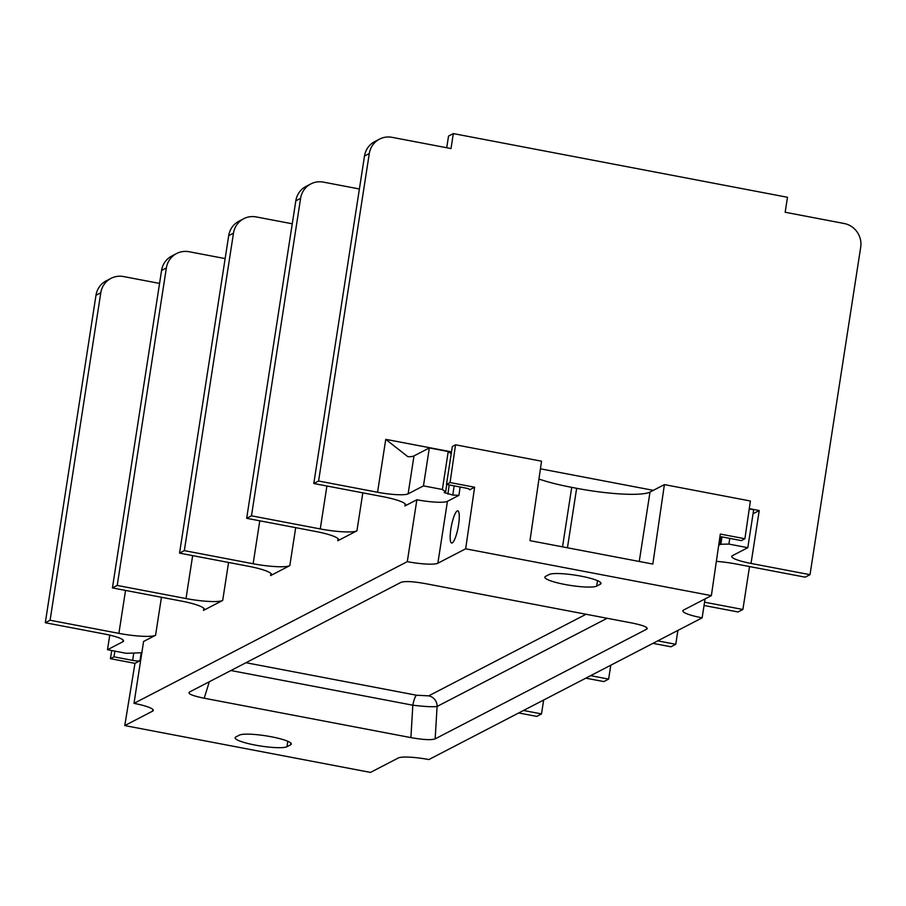 <?xml version="1.0" encoding="UTF-8"?>
<svg xmlns="http://www.w3.org/2000/svg" width="906" height="906" viewBox="0 0 906 906"><rect width="100%" height="100%" fill="white"/><g stroke="black" fill="none" stroke-linecap="round" stroke-linejoin="round"><path stroke-width="1.36" d="M186.013 598.549A30.702 4.892 8.8 0 0 222.695 600.44L203.51 610.384A30.702 4.892 8.8 0 0 204.371 609.466A30.702 4.892 8.8 0 0 181.223 601.04L112.423 587.926L117.214 585.446L186.013 598.549L192.661 555.616M253.136 563.747A30.702 4.892 8.8 0 0 289.818 565.638L270.634 575.582A30.702 4.892 8.8 0 0 271.494 574.653A30.702 4.892 8.8 0 0 248.346 566.227L179.547 553.124L184.337 550.633L253.136 563.747L259.784 520.814M320.26 528.934A30.702 4.892 8.8 0 0 356.941 530.825L337.768 540.769A30.702 4.892 8.8 0 0 338.618 539.851A30.702 4.892 8.8 0 0 315.469 531.426L246.67 518.311L251.472 515.82L320.26 528.934L326.907 486.001M159.558 283.419L123.533 276.557A20.464 19.739 62.6 0 0 111.019 278.357L106.228 280.837A20.464 19.739 62.6 0 0 95.991 295.265L45.3 622.739L50.09 620.248L118.89 633.362A30.702 4.892 8.8 0 0 155.572 635.253L143.578 641.471L133.997 703.362L407.292 561.652L416.873 499.75L404.891 505.967A30.702 4.892 8.8 0 0 405.741 505.038A30.702 4.892 8.8 0 0 382.592 496.613L313.793 483.51L318.595 481.018L377.564 492.252A25.583 4.077 -171.2 0 0 408.119 493.838L423.464 485.876L442.366 489.478L445.639 491.799L444.178 492.558L452.807 495.061L454.133 485.854M45.3 622.739L104.269 633.973A25.583 4.077 8.8 0 1 123.556 640.995A25.583 4.077 8.8 0 1 122.842 641.765L107.508 649.715L126.398 653.328L142.049 652.716M133.997 703.362A25.583 4.077 8.8 0 1 153.295 710.383A25.583 4.077 8.8 0 1 152.582 711.153L124.768 725.581L134.971 663.351L110.407 658.673L113.975 656.816L132.65 660.383L133.771 653.169M132.65 660.383A6.138 0.974 8.8 0 0 139.988 660.757L134.971 663.351M113.975 656.816L114.858 651.12M110.407 658.673L111.744 650.531M567.439 547.79L576.646 488.3A61.404 9.796 -171.2 0 0 649.998 492.071L664.392 484.608L750.395 501.007L744.902 538.742L720.327 534.064L711.369 595.638L683.566 610.055A25.583 4.077 8.8 0 0 682.852 610.825A25.583 4.077 8.8 0 0 702.139 617.847L428.844 759.568A25.583 4.077 -171.2 0 0 398.289 757.994L370.475 772.41L124.768 725.581M407.292 561.652A25.583 4.077 -171.2 0 0 437.858 563.226L465.661 548.81L474.619 487.224L469.614 489.829A6.138 0.974 8.8 0 0 469.784 489.648A6.138 0.974 8.8 0 0 465.152 487.96L446.477 484.393L452.354 446.454L455.548 444.801L541.539 461.199L529.976 540.644L652.83 564.064L664.392 484.608M711.369 595.638L465.661 548.81M545.582 576.363L549.183 574.495A26.602 4.247 8.8 0 1 578.198 575.638A26.602 4.247 8.8 0 1 601.029 583.441A26.602 4.247 8.8 0 1 600.282 584.234L596.692 586.103A26.602 4.247 8.8 0 1 567.677 584.97A26.602 4.247 8.8 0 1 544.846 577.167A26.602 4.247 8.8 0 1 545.582 576.363M290.554 744.857L286.964 746.714A26.602 4.247 8.8 0 1 257.95 745.581A26.602 4.247 8.8 0 1 235.118 737.778A26.602 4.247 8.8 0 1 235.854 736.974L239.444 735.106A26.602 4.247 8.8 0 1 268.459 736.25A26.602 4.247 8.8 0 1 291.302 744.053A26.602 4.247 8.8 0 1 290.554 744.857L290.837 743.067M410.905 737.609C423.17 739.783 431.267 740.202 435.163 738.866L646.68 629.183C648.651 627.473 643.736 625.412 631.935 623L425.231 583.6C412.966 581.426 404.88 581.018 400.973 582.354L189.456 692.037C187.497 693.736 192.412 695.797 204.201 698.22L410.905 737.609L412.83 705.208L230.917 670.531M647.258 628.481L646.68 629.183L646.68 627.62M416.873 499.75A25.583 4.077 -171.2 0 0 447.439 501.324L437.858 563.226M447.439 501.324L458.923 495.367L452.807 495.061M446.783 484.45L445.639 491.799M451.233 453.668L448.232 451.539L442.366 489.478M448.232 451.539L429.342 447.938L423.464 485.876M538.945 479.025A61.404 9.796 -171.2 0 0 571.731 487.36L562.524 546.85M576.646 488.3L571.731 487.36M749.285 508.628L759.228 510.531L751.04 563.441A25.583 4.077 8.8 0 1 731.742 556.42A25.583 4.077 8.8 0 1 732.456 555.65L747.801 547.688L753.679 509.761L749.239 508.912M377.564 492.252L385.752 439.342L407.779 456.624L409.546 456.749A25.583 4.077 -171.2 0 0 413.997 455.899L408.119 493.838M429.342 447.938L413.997 455.899M457.19 510.961A16.376 3.443 -79.2 0 0 450.882 528.923A16.376 3.443 -79.2 0 0 452.241 542.909A16.376 3.443 -79.2 0 0 452.445 542.785A16.376 3.443 -79.2 0 0 458.096 527.575A16.376 3.443 -79.2 0 0 458.436 511.369A16.376 3.443 -79.2 0 0 457.19 510.961M474.619 487.224L450.055 482.547L446.477 484.393M455.548 444.801L450.055 482.547M719.953 536.624A6.138 0.974 8.8 0 1 722.66 537.032L741.323 540.599L744.902 538.742M721.969 536.907L720.836 544.257L718.718 545.163M729.783 538.39L728.9 544.087L720.836 544.257M747.801 547.688L728.9 544.087M759.228 510.531L753.045 513.793M751.04 563.441L810.009 574.676L860.7 247.213A20.464 19.739 62.6 0 0 844.132 223.499L785.162 212.253L787.484 197.281L453.317 133.59L451.007 148.561L392.038 137.327A20.464 19.739 62.6 0 0 379.523 139.128A20.464 19.739 62.6 0 0 369.286 153.544L318.595 481.018M379.523 139.128L374.722 141.608A20.464 19.739 62.6 0 0 364.495 156.036L313.793 483.51M716.363 561.358A30.702 4.892 8.8 0 1 736.408 564.053L805.208 577.167L810.009 574.676M453.317 133.59L448.527 136.081L446.715 147.746M359.388 188.98L323.363 182.117A20.464 19.739 62.6 0 0 310.849 183.918A20.464 19.739 62.6 0 0 300.611 198.335L251.472 515.82M704.562 602.184L742.886 609.489L749.522 566.556M246.67 518.311L295.82 200.826A20.464 19.739 -117.4 0 1 306.058 186.398L310.849 183.918M704.053 605.491L738.084 611.969L742.886 609.489M292.264 223.793L256.239 216.93A20.464 19.739 62.6 0 0 243.725 218.72A20.464 19.739 62.6 0 0 233.488 233.148L184.337 550.633M657.756 640.859L675.763 644.291L677.903 630.417M179.547 553.124L228.697 235.628A20.464 19.739 -117.4 0 1 238.935 221.211L243.725 218.72M652.954 643.351L670.961 646.782L675.763 644.291M702.139 617.847L705.072 598.9M225.141 258.595L189.116 251.732A20.464 19.739 62.6 0 0 176.602 253.533A20.464 19.739 62.6 0 0 166.364 267.95L117.214 585.446M590.633 675.672L608.628 679.104L610.78 665.219M112.423 587.926L161.574 270.441A20.464 19.739 -117.4 0 1 171.812 256.013L176.602 253.533M585.831 678.152L603.838 681.584L608.628 679.104M111.019 278.357A20.464 19.739 62.6 0 0 100.793 292.774L50.09 620.248M523.509 710.474L541.505 713.905L543.657 700.032M518.708 712.965L536.714 716.397L541.505 713.905M109.762 635.14L107.508 649.715M416.567 695.23A10.238 2.152 -79.2 0 0 412.83 705.208C425.027 706.635 433.113 707.054 437.088 706.453A10.238 9.875 -117.4 0 0 428.697 695.853L416.567 695.23L245.99 662.716M203.839 608.322L203.51 610.384M222.695 600.44L228.572 562.467M270.962 573.521L270.634 575.582M289.818 565.638L295.696 527.654M338.085 538.708L337.768 540.769M356.941 530.825L362.819 492.853M405.209 503.906L404.891 505.967M155.572 635.253L161.449 597.269M118.89 633.362L125.538 590.429M139.988 660.757L141.257 652.58M152.582 711.153L152.842 709.443M449.217 484.914L447.892 494.121M458.923 495.367L460.123 486.998M639.251 561.482L649.998 492.071M600.565 582.456L600.282 584.234M597.53 580.667L596.692 586.103M719.375 545.016L720.564 536.703M385.752 439.342L451.516 451.879M540.429 468.821L653.339 490.35M364.495 156.036L369.286 153.544M300.611 198.335L295.82 200.826M233.488 233.148L228.697 235.628M166.364 267.95L161.574 270.441M95.991 295.265L100.793 292.774M123.114 640.044L122.842 641.765M287.802 741.278L286.964 746.714M204.201 698.22L209.32 681.731M586.057 614.257L428.697 695.853M607.145 618.277L437.088 706.453L435.163 738.866"/></g></svg>
